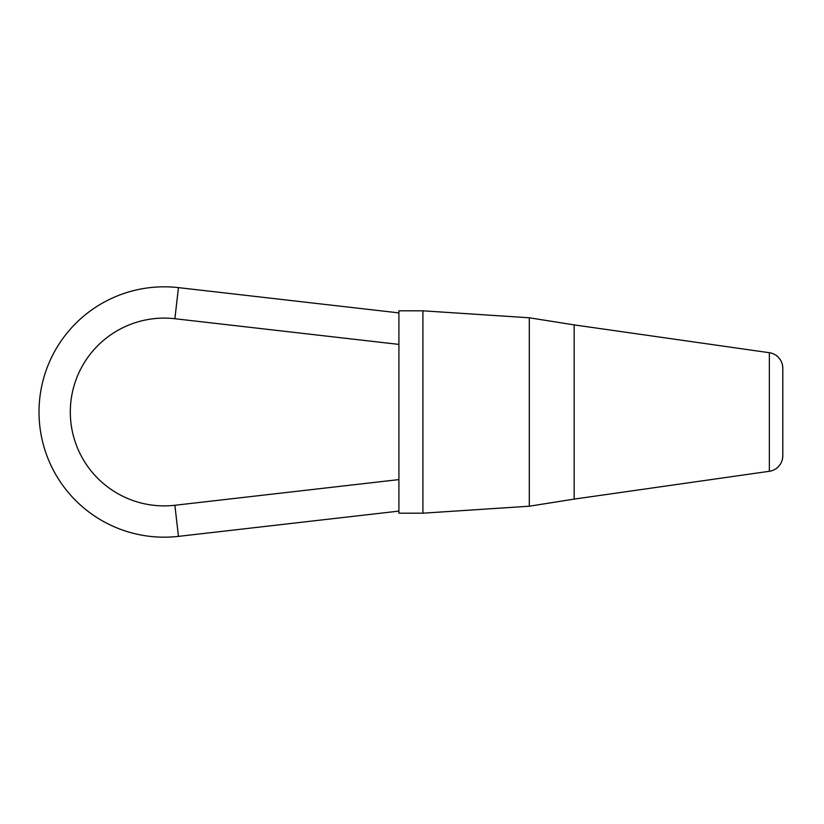 <?xml version="1.0" encoding="UTF-8"?>
<svg xmlns="http://www.w3.org/2000/svg" width="824" height="824" viewBox="0 0 824 824"><rect width="100%" height="100%" fill="white"/><g stroke="black" fill="none" stroke-linecap="round" stroke-linejoin="round"><path stroke-width="1.24" d="M398.909 312.893L398.909 511.107L178.447 536.373A125.186 125.186 0 0 1 39.016 412A125.186 125.186 0 0 1 178.447 287.627L398.909 312.893L398.909 310.813L422.908 310.813L529.307 317.786L574.163 324.893L574.163 499.107L529.307 506.214L529.307 317.786M422.908 310.813L422.908 513.187L398.909 513.187L398.909 511.107M422.908 513.187L529.307 506.214M782.8 455.796L782.8 368.204L782.8 455.796A15.646 15.646 180 0 1 769.359 471.287L574.163 499.107M769.359 471.287L769.359 352.713L574.163 324.893M769.359 352.713A15.646 15.646 0 0 1 782.8 368.204M782.8 393.748L782.8 430.252M398.909 479.599L174.884 505.277A93.885 93.885 0 0 1 70.308 412A93.885 93.885 0 0 1 174.884 318.723L398.909 344.401M178.447 536.373L174.884 505.277M178.447 287.627L174.884 318.723"/></g></svg>
